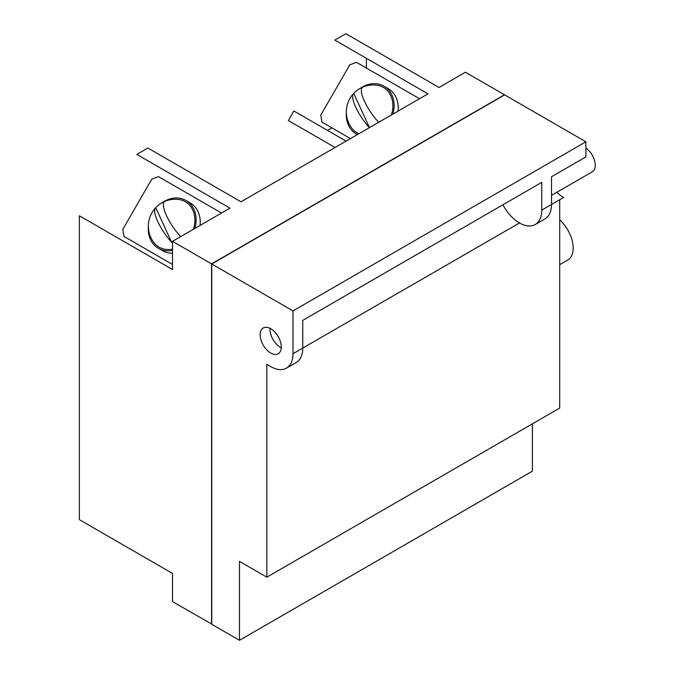 <?xml version="1.0" encoding="UTF-8"?>
<svg xmlns="http://www.w3.org/2000/svg" width="674" height="674" viewBox="0 0 674 674"><rect width="100%" height="100%" fill="white"/><g stroke="black" fill="none" stroke-linecap="round" stroke-linejoin="round"><path stroke-width="1.01" d="M172.51 242.025A22.714 18.543 120 0 1 171.693 242.37A26.396 7.625 -124.8 0 1 159.039 224.189A26.396 7.625 -124.8 0 1 155.568 207.87A26.396 7.625 -124.8 0 1 155.728 207.718A22.714 18.543 120 0 1 158.331 205.292A22.714 18.543 120 0 1 164.414 201.686A26.396 7.625 55.2 0 0 165.416 213.144A26.396 7.625 55.2 0 0 180.388 236.347A22.714 18.543 120 0 1 179.36 237.383M171.693 242.37L155.728 207.718M369.352 127.689A26.396 7.625 -124.8 0 1 357.035 109.87A26.396 7.625 -124.8 0 1 353.564 93.56A26.396 7.625 -124.8 0 1 353.724 93.408A22.714 18.543 120 0 1 356.327 90.973A22.714 18.543 120 0 1 362.41 87.376A26.396 7.625 55.2 0 0 363.412 98.825A26.396 7.625 55.2 0 0 378.384 122.028A22.714 18.543 120 0 1 377.356 123.072M369.487 127.613L353.724 93.408M172.51 249.094A26.235 21.416 120 0 1 159.081 247.139A26.235 21.416 120 0 1 153.596 242.193A26.968 26.968 0 0 1 155.568 207.87M158.331 205.292A26.968 26.968 0 0 1 178.29 199.42A26.235 21.416 120 0 1 185.316 201.703A26.235 21.416 120 0 1 193.379 229.286M358.88 133.738A26.235 21.416 120 0 1 357.077 132.829A26.235 21.416 120 0 1 351.584 127.883A26.968 26.968 0 0 1 353.564 93.56M356.327 90.973A26.968 26.968 0 0 1 376.286 85.109A26.235 21.416 120 0 1 383.312 87.393A26.235 21.416 120 0 1 391.375 114.976M162.392 202.562A27.617 22.545 120 0 1 186.007 200.507L186.007 200.507A27.617 22.545 120 0 1 194.845 228.444M172.51 250.391A27.617 22.545 120 0 1 158.39 248.335L158.39 248.335A27.617 22.545 120 0 1 148.364 226.86M360.388 88.252A27.617 22.545 120 0 1 384.003 86.196L384.003 86.196A27.617 22.545 120 0 1 392.841 114.133M357.422 134.581A27.617 22.545 120 0 1 356.386 134.025L356.386 134.025A27.617 22.545 120 0 1 346.36 112.55M190.152 202.899L186.007 200.507L190.152 202.899A27.617 22.545 120 0 1 200.077 225.419M162.535 250.728L158.39 248.335L162.535 250.728A27.617 22.545 120 0 0 172.51 253.247M221.519 213.035L158.457 176.63L151.785 179.158L122.794 229.379L123.932 236.414L172.51 264.461M388.148 88.589L384.003 86.196L388.14 88.589A27.617 22.545 120 0 1 388.148 88.589A27.617 22.545 120 0 1 398.073 111.109M357.38 134.598L356.386 134.025L357.38 134.598M419.514 98.724L356.445 62.32L349.781 64.847L320.79 115.069L321.928 122.104L350.48 138.583M211.762 624.065L172.51 601.629L172.51 573.431L79.372 519.654L79.372 215.756L172.51 269.533L172.51 241.334L229.952 208.165L136.814 154.397L147.859 148.019L241.006 201.796L427.965 93.855L366.412 58.318L366.412 68.066M427.965 93.855L334.818 40.078L345.872 33.7L439.01 87.477L465.405 72.236L504.455 94.781L211.569 263.879L172.51 241.334M331.886 127.849L327.505 130.377M346.099 141.119L293.889 110.974L288.371 120.536L335.054 147.488M211.569 624.183L211.569 263.879M559.715 219.893A25.957 14.988 60 0 1 567.811 259.979L559.715 264.655M519.494 222.959L302.752 348.087L302.752 320.361L541.753 182.376L541.753 210.103A31.484 18.173 60 0 1 535.232 224.518A31.484 18.173 60 0 1 519.494 222.959A31.484 18.173 60 0 1 502.897 204.803M269.979 328.297A14.912 8.61 -120 0 0 280.494 347.413A14.912 8.61 -120 0 0 281.252 347.818M270.729 353.05A14.912 8.61 60 0 1 260.99 339.915A14.912 8.61 60 0 1 263.273 327.96A14.912 8.61 60 0 1 270.729 328.701A14.912 8.61 60 0 1 280.477 341.844A14.912 8.61 60 0 1 278.185 353.791A14.912 8.61 60 0 1 270.729 353.05M532.384 423.853L532.384 471.202L239.489 640.3L211.762 624.293L211.762 263.989L292.988 310.891L292.988 353.724A31.484 18.173 60 0 1 286.467 368.139A31.484 18.173 60 0 1 270.729 366.58L266.828 364.322L266.828 577.171L559.715 408.065L559.715 199.731M292.988 310.891L585.883 141.793L504.658 94.891L211.762 263.989M239.489 640.3L239.489 561.383L266.828 577.171M556.791 192.301A31.484 18.173 -120 0 0 563.624 197.482L551.517 204.466L551.517 176.74L585.883 156.899L585.883 141.793M286.467 368.139L296.231 362.502A31.484 18.173 -120 0 0 302.752 348.087L292.988 353.724M535.232 224.518L544.996 218.882A31.484 18.173 -120 0 0 551.517 204.466L541.753 210.103M585.883 148.137A14.356 8.29 60 0 1 594.628 160.808A14.356 8.29 60 0 1 592.278 171.811L551.517 195.35"/></g></svg>
